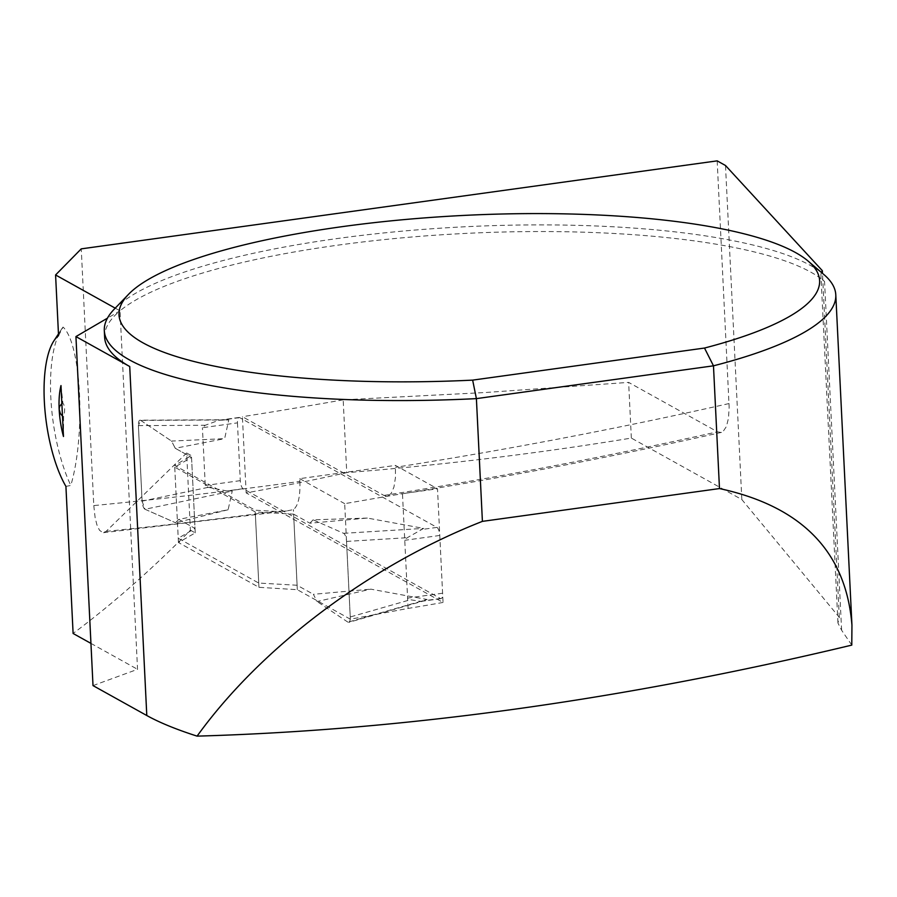 <?xml version="1.0" encoding="UTF-8"?>
<svg xmlns="http://www.w3.org/2000/svg" width="897" height="897" viewBox="0 0 897 897"><rect width="100%" height="100%" fill="white"/><g stroke="black" fill="none" stroke-linecap="round" stroke-linejoin="round"><path stroke-width="0.67" stroke-dasharray="4.49 3.36" d="M237.458 422.879L240.284 480.646A6.862 2.355 -97.9 0 0 243.109 488.697L440.427 598.501A6.862 2.355 -97.9 0 0 441.044 598.635A6.862 2.355 -97.9 0 0 442.602 593.22L439.777 535.453A6.862 2.355 -97.9 0 0 436.951 527.402L239.634 417.598A6.862 2.355 -97.9 0 0 239.017 417.464A6.862 2.355 -97.9 0 0 237.458 422.879L202.43 427.723L205.245 425.268L219.059 420.222L228.769 419.942L224.642 438.655L171.551 441.066L175.251 448.276L224.642 438.655M442.602 593.22L407.586 598.075L410.333 599.757L421.097 601.394L427.151 599.499L370.82 589.15L317.09 601.528L313.389 594.307L370.82 589.15M175.251 448.276L191.543 457.347L174.747 467.158L255.253 511.963L293.622 514.149L297.098 585.236L313.389 594.307M297.098 585.236L258.728 583.061L178.223 538.256L195.019 528.445L178.727 519.374L228.118 509.754L232.256 491.04L226.863 490.951L208.272 487.329L205.256 485.49L202.43 427.723M293.622 514.149L309.913 523.209L367.344 518.062L423.676 528.4L407.294 537.695L404.76 540.308L407.586 598.075M174.747 467.158L178.223 538.256M191.543 457.347L195.019 528.445M258.728 583.061L255.253 511.963M226.806 419.74L140.067 420.188A6.862 2.355 82.1 0 0 138.396 425.615L142.096 501.154A6.862 2.355 -97.9 0 0 145.022 509.261L232.256 491.04M142.096 501.154L208.272 487.329M228.118 509.754L175.543 522.772L178.727 519.374M145.022 509.261L175.543 522.772M140.067 420.188A6.862 2.355 82.1 0 1 140.683 420.401L171.551 441.066M138.396 425.615L205.245 425.268M367.344 518.062L313.098 519.823L343.618 533.323A6.862 2.355 -97.9 0 1 346.545 541.429L350.245 616.979L410.333 599.757M350.245 616.979A6.862 2.355 82.1 0 1 348.798 622.361A6.862 2.355 82.1 0 1 347.958 622.182L427.151 599.499M347.958 622.182L317.09 601.528M313.098 519.823L309.913 523.209M346.545 541.429L407.294 537.695M140.683 420.401L171.551 441.066L175.251 448.276L191.543 457.347L195.019 528.445L178.727 519.374L175.543 522.772L145.022 509.261L142.096 501.154L138.396 425.615L140.683 420.401L228.769 419.942M343.618 533.323L423.676 528.4M58.552 335.691L63.059 327.069C81.414 343.899 85.854 434.641 70.807 485.456L65.918 486.387M717.174 160.866L729.149 407.249L728.499 418.148L726.402 426.546L723.094 431.491L721.098 432.466L717.465 431.816L628.629 382.391L486.073 392.471L343.181 399.838L346.747 472.641A2604.451 2368.002 -60.9 0 1 246.148 492.879L443.051 602.448L437.501 488.798L395.454 465.408L299.744 478.65L299.878 481.42A5605.409 5096.519 -60.9 0 1 93.793 505.572L81.246 248.861M93.793 505.572L95.116 517.636L96.921 524.868L99.489 530.239L102.863 532.683L106.115 531.372L186.632 452.996L190.411 530.205C151.436 569.741 112.338 604.163 73.106 633.473M246.148 492.879L242.414 416.69L383.961 495.447L387.313 496.164L391.103 493.518L393.94 487.082L395.454 477.585L395.454 465.408M343.181 399.838A5642.029 5129.808 -60.9 0 1 242.414 416.69M851.78 645.111L841.621 630.255L837.955 623.101L839.289 617.349L741.841 499.562L631.353 438.084C537.281 453.523 442.4 465.05 346.747 472.641M93.008 685.6L137.544 669.33L120.019 310.822A366.178 86.101 177.2 0 1 477.507 232.872A366.178 86.101 177.2 0 1 824.556 281.512A114.435 26.91 177.2 0 1 820.946 275.267A114.435 26.91 177.2 0 1 821.428 272.441M90.945 643.396L137.544 669.33M443.051 602.448A2604.451 2368.002 -60.9 0 1 408.09 608.435L350.346 619.199L297.311 589.688L258.941 587.311L178.436 542.517L195.243 532.885L190.411 530.205M299.878 481.42C300.36 496.467 298.208 505.863 293.397 509.608L286.58 510.965L274.874 511.391L255.163 510.202L174.657 465.408L191.465 455.676L186.632 452.996M60.985 385.575L62.913 403.145C64.965 405.859 65.189 410.434 63.586 416.87L63.474 436.503M114.154 309.274A366.178 86.101 177.2 0 1 465.846 226.728A366.178 86.101 177.2 0 1 823.906 274.56M104.635 337.283A366.178 86.101 177.2 0 1 120.019 310.822L107.438 318.177M741.841 499.562L725.494 165.496M631.353 438.084L628.629 382.391M839.289 617.349L822.471 273.327M115.231 308.164L120.019 310.822M297.311 589.688L293.397 509.608M258.941 587.311L255.163 510.202M178.436 542.517L174.657 465.408M195.243 532.885L191.465 455.676M408.09 608.435L402.473 493.642L437.501 488.798M350.346 619.199L344.695 503.666L402.473 493.642M299.744 478.65L344.695 503.666M63.059 327.069A97.268 33.413 -97.9 0 0 61.68 328.986A97.268 33.413 -97.9 0 0 70.807 485.456M63.586 416.87L62.476 416.107M61.871 403.572L62.913 403.145M243.109 488.697L226.863 490.951M440.427 598.501L424.191 600.743M436.951 527.402L420.715 529.645M239.634 417.598L223.387 419.852M240.284 480.646L205.256 485.49M439.777 535.453L404.76 540.308M729.037 403.56A5605.409 5096.519 -60.9 0 1 395.543 467.303M383.961 495.447A5642.029 5129.808 119.1 0 0 717.465 431.816M106.115 531.372A5642.029 5129.808 119.1 0 0 274.874 511.391M841.621 630.255L824.556 281.512M441.044 598.635L421.097 601.394M239.017 417.464L219.059 420.222M425.357 600.429L348.798 622.361M721.48 432.388C610.487 457.335 499.124 478.583 387.403 496.142M103.547 532.683L286.524 510.976M837.944 622.776L820.946 275.267M58.462 333.908L61.68 328.986"/><path stroke-width="1.35" d="M90.945 643.396L73.106 633.473L65.918 486.387A85.82 29.489 -97.9 0 1 53.921 340.815A85.82 29.489 -97.9 0 1 58.552 335.691L55.58 274.964L115.231 308.164M822.471 273.327L822.336 270.692L725.494 165.496L717.174 160.866L81.246 248.861L55.58 274.964M146.794 715.526L129.729 366.525L75.931 336.588L93.008 685.6L146.794 715.526C159.464 722.556 176.227 729.429 197.093 736.134C405.321 730.124 623.55 699.783 851.78 645.111L851.948 625.198L835.791 294.844A366.178 86.101 177.2 0 1 713.474 365.819L719.484 488.562C801.974 506.413 846.129 551.958 851.948 625.198M62.476 416.107L60.368 413.517L59.168 409.335A45.052 15.473 82.1 0 0 63.474 436.503L60.985 385.575A45.052 15.473 82.1 0 0 59.168 409.335L59.494 406.61L61.871 403.572M197.093 736.134C260.971 647.499 369.968 565.458 482.407 521.37L476.397 398.627A366.178 86.101 177.2 0 1 104.31 330.612A366.178 86.101 177.2 0 1 114.154 309.274L128.439 294.418A350.716 82.468 -2.8 0 0 472.652 380.126L476.397 398.627L713.474 365.819L704.504 348.047L472.652 380.126M704.504 348.047A350.716 82.468 -2.8 0 0 808.231 261.173L823.906 274.56A366.178 86.101 177.2 0 1 835.791 294.844M129.729 366.525A366.178 86.101 177.2 0 1 104.635 337.283L104.31 330.612M821.428 272.441A114.435 26.91 177.2 0 1 822.336 270.692M75.931 336.588L107.438 318.177M719.484 488.562L482.407 521.37M808.231 261.173A350.716 82.468 -2.8 0 0 465.285 215.347A350.716 82.468 -2.8 0 0 128.439 294.418M53.921 340.815L58.462 333.908"/></g></svg>
